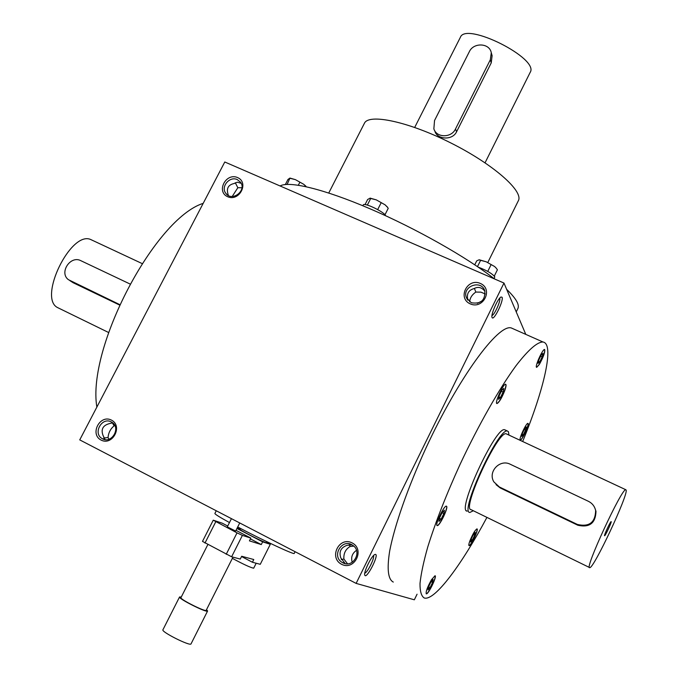 <?xml version="1.0" encoding="UTF-8"?>
<svg xmlns="http://www.w3.org/2000/svg" width="678" height="678" viewBox="0 0 678 678"><rect width="100%" height="100%" fill="white"/><g stroke="black" fill="none" stroke-linecap="round" stroke-linejoin="round"><path stroke-width="1.02" d="M203.197 203.349C154.999 218.519 86.809 347.644 96.861 407.088M241.182 183.34L237.368 182.187L234.096 183.518C228.122 184.84 226.155 188.611 228.206 194.84L228.342 195.493M235.283 182.746L237.842 187.721L241.927 187.747M503.974 283.048L356.128 583.394L79.741 439.886L224.782 161.991L503.974 283.048L525.789 334.381M356.128 583.394L414.343 599.801L417.063 594.208M502.067 297.261C503.932 300.447 493.652 321.406 492.101 317.55C490.406 315.329 497.796 298.295 501.017 297.006L502.067 297.261M375.604 554.392C379.044 555.307 366.451 579.614 364.806 575.207C363.196 572.757 371.502 555.689 374.875 554.494L375.604 554.392M393.291 582.063C388.045 579.419 386.833 569.096 389.664 551.078C394.562 525.552 407.876 487.414 425.928 448.099C458.565 377.612 498.194 323.889 511.212 327.923L513.407 328.898M111.455 420.114C123.125 425.92 112.624 446.166 101.073 440.073C89.462 434.191 99.937 414.105 111.455 420.114M237.588 177.577C249.377 182.577 239.309 201.993 227.639 196.713C215.909 191.645 225.96 172.382 237.588 177.577M341.543 564.274C354.535 571.122 365.222 549.417 352.111 542.892C339.17 536.145 328.508 557.655 341.543 564.274M470.252 303.88C483.338 309.787 493.567 289.04 480.355 283.429C467.32 277.607 457.116 298.184 470.252 303.88M471.269 302.744C480.855 304.278 485.355 300.32 484.795 290.854C481.261 279.082 461.608 286.463 466.439 297.718L471.269 302.744M467.922 300.227C466.362 293.981 468.413 290.099 474.066 288.582C478.16 286.404 481.787 287.319 484.94 291.32M485.27 293.955L480.905 292.15L475.837 292.065C472.058 294.642 469.99 297.896 469.634 301.812M481.939 300.99L477.397 303.312M342.763 562.748C353.001 568.622 362.747 551.536 352.73 545.315C342.348 537.646 330.957 556.18 342.221 562.452L342.763 562.748M475.837 292.065L474.388 288.387M103.692 438.039L108.031 437.547L108.997 439.234M105.082 439.607L103.056 435.471C100.785 429.437 102.836 425.496 109.192 423.665L112.667 422.835M351.975 544.849L347.085 545.315C340.856 547.51 338.771 551.722 340.831 557.952L345.221 563.613M347.517 563.782L343.89 559.011L341.288 559.587M466.549 510.822L467.159 511.127C456.192 511.695 496.059 425.47 504.763 429.784L507.5 431.064C498.898 426.793 459.006 513.077 469.871 512.449L473.337 510.746M516.238 311.914L517.856 308.617C519.738 304.778 515.992 298.345 506.627 289.311M494.44 278.912C467.066 257.428 416.123 228.571 370.069 208.807C323.957 189.001 288.82 180.653 280.107 185.984M487.796 262.505L518.339 200.747C523.865 191.272 493.321 164.254 450.929 143.007C408.605 121.642 368.705 113.234 364.391 123.32L328.754 193.001M539.298 364.51C543.493 356.891 545.273 351.874 544.629 349.475C542.688 348.67 534.34 367.434 536.688 367.34L539.298 364.51M504.635 390.918C506.085 386.867 506.424 384.646 505.644 384.257C503.347 383.324 494.228 403.613 496.966 403.554C499.033 402.588 501.593 398.376 504.635 390.918M446.522 506.237L446.378 506.169C444.073 505.161 434.454 525.577 437.234 525.586C439.463 526.543 448.734 507.237 446.522 506.237M431.496 579.724C427.352 587.182 425.623 591.886 426.318 593.826C428.31 594.699 437.412 575.775 435.022 575.732L431.496 579.724M469.947 540.73C468.837 543.756 468.54 545.392 469.074 545.646C470.786 546.409 479.049 528.882 476.981 528.891C475.151 529.925 472.812 533.874 469.947 540.73M520.179 439.903L520.348 440.022C522.052 440.751 529.993 423.343 527.942 423.386C526.399 422.614 518.873 438.641 520.179 439.903M522.662 441.505C544.315 388.765 554.655 343.729 542.985 342C537.29 341.941 528.332 349.806 516.102 365.603C499.406 388.358 478.558 424.92 460.031 464.455C446.217 494.796 435.479 522.246 427.818 546.79C423.606 561.672 421.004 573.893 420.004 583.478C419.936 591.343 421.352 596.182 424.259 597.996L424.589 598.081C435.09 600.513 461.718 564.579 486.931 517.39M520.348 440.022L520.246 439.971C521.874 440.615 529.484 424.216 527.925 423.377M526.314 426.92L525.611 430.022L523.331 434.742L521.738 436.378L522.433 433.276L524.73 428.53L526.314 426.92M542.968 353.34L542.171 356.882L539.739 361.882L538.095 363.374L538.883 359.84L541.332 354.806L542.968 353.34M540.654 356.204L542.171 356.882M538.544 361.349L539.739 361.882M501.906 390.113L503.83 388.392L503.093 392.113L500.44 397.554L498.508 399.308L499.237 395.596L501.906 390.113M501.33 391.308L503.093 392.113M498.983 396.884L500.44 397.554M439.488 518.043L442.217 512.449L444.395 510.237L443.844 513.593L441.141 519.145L438.954 521.382L439.488 518.043M442.081 512.721L443.844 513.593M439.446 518.306L441.141 519.145M428.013 589.928L428.471 587.029L431.013 581.8L433.081 579.487L432.606 582.394L430.081 587.597L428.013 589.928M431.149 581.648L432.606 582.394M428.572 586.826L430.081 587.597M472.354 540.019L470.574 542.019L471.125 539.196L473.464 534.366L475.236 532.391L474.676 535.222L472.354 540.019L471.091 539.391M473.371 534.569L474.676 535.222M524.297 429.411L525.611 430.022M522.221 434.225L523.331 434.742M232.215 196.476L237.842 187.721M499.72 298.159C501.034 300.405 494.533 314.982 491.974 315.516M353.755 546.121L350.077 546.485L349.221 544.671M350.077 546.485C345.56 549.282 343.5 553.451 343.89 559.011M373.527 555.57C374.849 557.901 367.417 572.808 364.772 573.122M108.031 437.547C108.48 432.725 110.506 428.818 114.107 425.843L114.929 425.716M111.294 421.945L111.794 422.216C121.421 427.479 111.607 444.463 102.276 438.658C92.522 433.683 101.785 416.555 111.294 421.945M237.308 179.611L240.521 182.204C247.055 190.611 231.884 202.146 225.85 193.357C220.401 186.857 229.639 175.78 237.308 179.611M356.484 550.358C352.221 553.29 350.797 557.274 352.213 562.291M112.336 422.801L114.107 425.843M536.688 367.34L539.163 364.45C543.146 357.289 544.968 352.297 544.629 349.475M496.966 403.554L496.813 403.495C498.889 402.52 501.449 398.308 504.491 390.85C505.83 387.13 506.22 384.926 505.652 384.257M437.073 525.518L437.09 525.518C439.31 526.467 448.548 507.263 446.395 506.178M426.318 593.826L426.182 593.759C428.072 594.631 436.844 576.732 435.022 575.732M469.074 545.646L468.964 545.587C470.608 546.282 478.532 529.764 476.965 528.882M469.329 51.698L434.539 120.531L433.861 128.845C436.437 137.939 451.421 138.075 455.497 128.981L490.321 59.766L491.279 52.782C489.652 42.96 473.566 42.206 469.329 51.698M414.699 127.422L460.379 37.298C465.769 21.425 539.696 58.605 530.171 72.393L485.05 162.805M434.513 130.346L434.929 131.312C437.149 139.541 452.472 140.702 456.591 131.769L491.236 62.885L492.109 55.672L491.728 54.359M266.725 542.205L270.302 544.298L262.649 541.858L236.953 528.476M241.546 556.519L252.411 562.248L260.267 564.308L270.302 544.298M266.954 541.747L266.471 542.722L265.844 542.629C262.072 541.553 238.919 529.713 240.02 529.416L240.512 528.45M237.131 528.111L240.165 529.12M252.411 562.248L253.784 559.528L241.682 556.257L240.266 559.062L231.613 556.791L202.485 541.4L213.248 520.179L222.181 523.153L227.715 526.035M250.411 538.9L261.284 544.57L249.419 540.875L250.826 538.086L242.393 535.391L237.029 532.866L213.248 520.179M250.826 538.086L236.003 530.357M239.732 522.958L235.647 531.06L227.291 526.874L231.444 518.653M207.832 544.595L180.958 597.657C179.416 599.064 205.985 612.37 206.197 610.293L232.969 557.146M181.289 597.004L179.56 596.954C177.831 598.513 207.375 613.31 207.595 610.997L206.527 609.641M179.56 596.954L162.923 629.786C160.957 631.82 190.586 646.643 191.043 643.863L207.595 610.997M261.284 544.57L262.649 541.858M204.968 543.078L215.765 521.772M226.215 554.307L237.029 532.866M231.613 556.791L242.393 535.391M232.359 558.358C243.529 564.367 250.64 567.647 253.691 568.198L256.182 563.232M216.257 510.771L214.884 513.483C214.841 514.17 219.706 517.187 229.469 522.56M237.707 526.976C262.606 540.18 294.871 555.206 294.244 553.401L295.091 551.706M287.125 184.374L289.955 178.077L287.955 179.475L285.531 184.17M289.896 178.06L295.388 179.636L303.727 184.297L305.888 186.196M283.463 184.797L286.591 184.408M306.176 186.687L303.727 184.297L295.388 179.636L290.235 178.339M298.345 185.204L299.769 182.441M367.357 205.078L370.713 198.468L370.188 198.129L367.629 199.51L365.052 204.587M370.052 198.112L376.298 199.874L385.07 204.815L387.324 207.061M362.866 205.765L363.272 204.959C363.874 202.239 383.443 211.451 385.468 215.418L385.638 215.731M384.968 214.765L388.231 208.324L387.367 207.129L385.07 204.815L376.298 199.874L370.713 198.468M377.688 209.587L381.078 202.892M477.481 266.632L480.6 260.335L479.032 259.818L476.71 260.869L474.761 264.801M479.27 259.793L486.194 261.784L494.609 266.522L496.313 268.242M478.244 267.149C486.651 270.353 492.16 273.565 494.779 276.785L494.177 278.709M494.304 276.073L497.406 269.793L496.228 268.132L494.609 266.522L486.194 261.784L480.6 260.335M487.753 271.412L491.008 264.818M129.947 283.963L80.852 260.691C70.402 255.081 58.833 272.785 68.453 279.709L119.675 304.575M108.556 332.483L57.749 307.668C37.637 298.362 71.004 229.961 90.886 239.605L92.335 240.292M119.489 304.998L73.156 282.734L69.902 280.658M588.377 501.288L510.322 464.286C499.839 458.692 487.507 471.939 493.915 481.931L499.347 486.965L577.359 524.441C589.174 527.17 595.267 522.56 595.648 510.585C594.699 506.356 592.275 503.254 588.377 501.288M626.141 490.067L625.777 489.719C621.963 487.719 583.75 570.368 589.75 567.639C593.674 568.791 628.387 494.737 626.141 490.067M506.822 434.098L506.263 433.835C498.22 429.886 461.065 510.246 471.185 509.695L589.479 567.503M496.042 484.66L500.271 487.974L577.868 525.255C589.529 527.84 595.572 523.204 595.996 511.348L594.911 508.153M611.209 521.628L611.081 521.611C610.132 521.933 603.844 535.535 604.556 535.73C604.954 536.679 611.742 522.28 611.209 521.628M508.983 435.106L508.407 431.691L507.5 431.064M455.497 128.981L456.591 131.769M490.321 59.766L491.236 62.885M70.198 280.802L73.156 282.734M499.347 486.965L500.271 487.974M577.359 524.441L577.868 525.255M466.439 297.718L467.532 299.727M542.985 342L511.212 327.923M342.221 562.452L344.432 563.189M226.91 194.51L225.85 193.357M104.081 439.403L102.276 438.658M492.109 55.672L491.279 52.782M386.892 206.451L387.367 207.129M90.886 239.605L142.083 263.547M625.777 489.719L506.263 433.835M595.996 511.348L595.648 510.585"/></g></svg>
